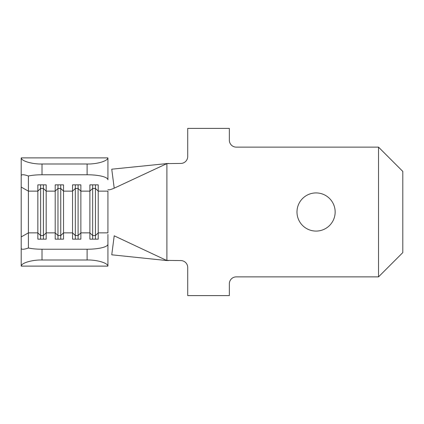 <?xml version="1.0" encoding="UTF-8"?>
<svg xmlns="http://www.w3.org/2000/svg" width="424" height="424" viewBox="0 0 424 424"><rect width="100%" height="100%" fill="white"/><g stroke="black" fill="none" stroke-linecap="round" stroke-linejoin="round"><path stroke-width="0.64" d="M316.071 192.92A19.08 19.08 0 0 0 296.991 212A19.08 19.08 0 0 0 316.071 231.08A19.08 19.08 0 0 0 335.151 212A19.08 19.08 0 0 0 316.071 192.92M95.437 239.152L95.437 235.559L98.214 232.866L98.214 239.152L89.888 239.152L89.888 232.866L92.665 235.559L95.437 235.559L95.437 188.442L98.214 191.134L107.929 191.134L107.929 232.866L98.214 232.866L98.214 184.848L89.888 184.848L89.888 232.866L80.867 232.866L80.867 184.848L72.541 184.848L72.541 232.866L63.52 232.866L63.52 184.848L55.2 184.848L55.2 232.866L46.179 232.866L46.179 184.848L37.853 184.848L37.853 191.134L28.408 191.134L28.408 248.008A20.813 5.04 0 0 0 42.013 249.233L42.013 260.002C32.203 259.753 21.232 262.986 21.258 266.118A20.813 5.04 180 0 1 21.2 265.731L21.2 158.269A20.813 5.04 0 0 1 21.258 157.882C21.232 161.014 32.203 164.247 42.013 163.998L42.013 174.768A20.813 5.04 180 0 0 28.408 175.992L28.408 191.134L21.2 187.09M87.111 174.768L87.111 163.998C96.926 164.247 107.892 161.014 107.866 157.882A20.813 5.04 0 0 1 107.929 158.269L107.929 179.808A20.813 5.04 180 0 0 87.111 174.768L42.013 174.768M21.2 236.91L28.408 232.866L37.853 232.866L40.625 235.559L43.402 235.559L46.179 232.866L46.179 239.152L37.853 239.152L37.853 191.134L40.625 188.442L40.625 184.848M378.515 147.128L402.8 171.413L402.8 252.587L378.515 276.872L378.515 147.128L236.285 147.128A6.938 6.938 0 0 1 229.347 140.19L229.347 128.393L187.715 128.393L187.715 156.493A6.938 6.938 0 0 1 180.778 163.431L166.902 163.606L166.902 260.394L180.778 260.569A6.938 6.938 0 0 1 187.715 267.507L187.715 295.608L229.347 295.608L229.347 283.81A6.938 6.938 0 0 1 236.285 276.872L378.515 276.872M166.902 163.606L114.21 188.182L111.751 169.192L168.434 163.431M168.434 260.569L166.563 260.532L165.53 259.923L166.902 260.394M165.53 259.923L114.21 235.818L111.751 254.808L166.563 260.532M165.53 164.077L166.563 163.468M114.21 188.182C110.457 189.751 108.364 190.222 107.929 189.586M107.929 234.414L107.929 265.731A20.813 5.04 180 0 1 107.866 266.118L21.258 266.118M107.866 157.882L21.258 157.882M87.111 163.998L42.013 163.998M107.866 266.118C107.892 262.986 96.926 259.753 87.111 260.002L87.111 249.233L42.013 249.233M87.111 249.233A20.813 5.04 0 0 0 107.929 244.192M75.318 239.152L75.318 235.559L78.096 235.559L80.867 232.866L80.867 239.152L72.541 239.152L72.541 232.866L75.318 235.559L75.318 184.848M57.971 239.152L57.971 235.559L60.749 235.559L63.52 232.866L63.52 239.152L55.2 239.152L55.2 232.866L57.971 235.559L57.971 184.848M87.111 260.002L42.013 260.002M21.2 248.231C21.327 249.683 23.733 249.609 28.408 248.008M28.408 175.992C23.733 174.391 21.327 174.317 21.2 175.769M92.665 239.152L92.665 188.442L95.437 188.442L95.437 184.848M78.096 239.152L78.096 188.442L80.867 191.134L89.888 191.134L92.665 188.442L92.665 184.848M60.749 239.152L60.749 188.442L63.52 191.134L72.541 191.134L75.318 188.442L78.096 188.442L78.096 184.848M43.402 239.152L43.402 188.442L46.179 191.134L55.2 191.134L57.971 188.442L60.749 188.442L60.749 184.848M40.625 239.152L40.625 188.442L43.402 188.442L43.402 184.848"/></g></svg>
